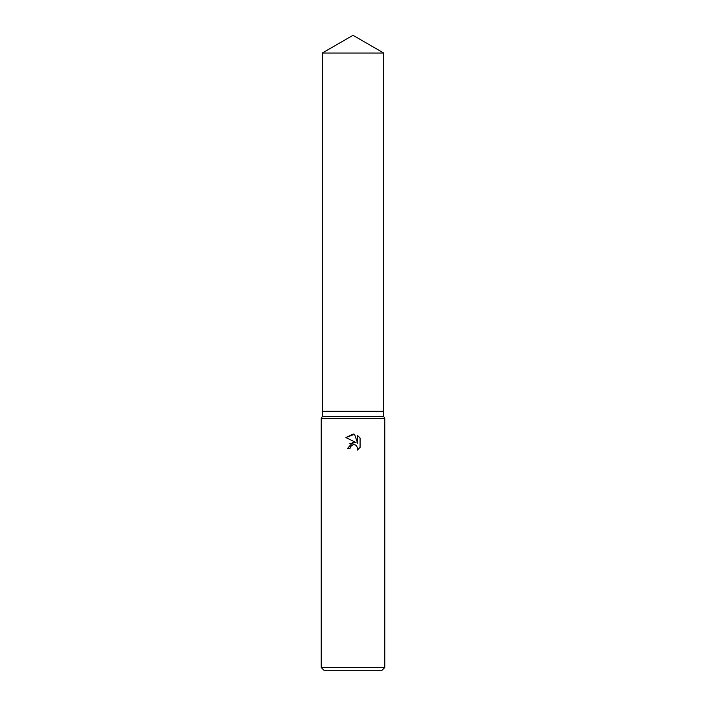 <?xml version="1.0" encoding="UTF-8"?>
<svg xmlns="http://www.w3.org/2000/svg" width="706" height="706" viewBox="0 0 706 706"><rect width="100%" height="100%" fill="white"/><g stroke="black" fill="none" stroke-linecap="round" stroke-linejoin="round"><path stroke-width="1.06" d="M322.289 53.029L383.711 53.029L353 35.3L322.289 53.029L322.289 411.245L353 411.245L322.289 411.245L322.289 416.54L383.711 416.54L384.77 418.376L384.77 667.523L321.23 667.523L324.407 670.7L381.593 670.7L384.77 667.523M383.711 53.029L383.711 411.245L353 411.245L383.711 411.245L383.711 416.54M322.289 416.54L321.23 418.376L384.77 418.376M353 444.727L350.423 446.739L350.026 448.46L347.52 448.46L353 442.203L356.036 442.565L345.922 437.579L353 434.093L354.536 434.261L357.624 443.156L357.624 435.531L360.078 438.02L360.078 447.419L357.236 450.146L357.633 448.442L356.521 445.751L355.286 444.921L353 444.727L354.871 444.78M350.026 448.46L350.282 447.066M357.58 447.825L357.236 450.146L360.078 447.419M356.036 442.565L349.867 443.527M350.423 446.739L352.974 444.727M360.078 438.02L357.624 435.531M354.536 434.261L345.922 437.579M321.23 418.376L321.23 667.523"/></g></svg>
